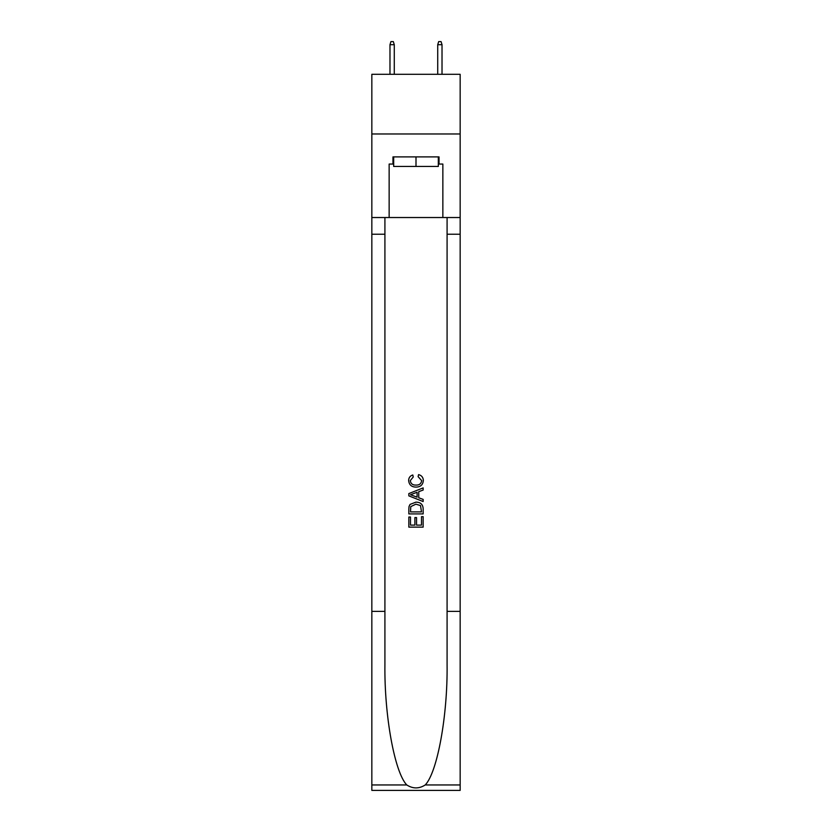 <?xml version="1.0" encoding="UTF-8"?>
<svg xmlns="http://www.w3.org/2000/svg" width="832" height="832" viewBox="0 0 832 832"><rect width="100%" height="100%" fill="white"/><g stroke="black" fill="none" stroke-linecap="round" stroke-linejoin="round"><path stroke-width="1.25" d="M460.158 133.973L460.158 74.298L371.842 74.298L371.842 133.973L460.158 133.973L460.158 217.526L442.853 217.526L442.853 164.05L439.036 164.05L439.036 156.894L392.964 156.894L392.964 164.05L393.682 164.05M438.318 156.894L438.318 166.442L393.682 166.442L393.682 156.894M416 156.894L416 166.442M421.502 516.662L421.502 525.106L416.541 525.106L421.502 525.106L421.502 516.662L423.155 516.662L423.155 527.124L408.834 527.124L408.834 517.026L408.834 527.124M414.887 517.577L414.887 525.106L410.488 525.106L414.887 525.106L414.887 517.577L416.541 517.577L416.541 525.106M410.062 504.4L409.042 506.48L410.062 504.4L415.917 502.154C420.493 502.133 422.906 504.348 423.155 508.778L423.155 513.906L408.834 513.906L408.834 509.007L408.834 513.906M418.569 474.614L418.101 476.632L418.569 474.614C421.606 475.405 423.197 477.35 423.342 480.459C422.947 484.858 420.472 487.074 415.886 487.094L415.886 487.094C411.486 487.001 409.074 484.806 408.647 480.501L408.647 480.501C408.72 477.672 410.114 475.831 412.807 474.978L413.244 476.996L410.301 480.594C410.727 483.694 412.589 485.191 415.875 485.077C419.234 485.254 421.169 483.777 421.689 480.646L418.101 476.632M425.235 784.95L460.158 784.95L460.158 790.4L371.842 790.4L371.842 611.374L384.914 611.374L384.914 664.602C384.27 715.468 394.597 772.304 406.765 784.95C412.911 788.882 419.068 788.882 425.235 784.95C437.403 772.304 447.73 715.468 447.086 664.602L447.086 217.526M408.834 493.584L408.834 495.862L423.155 501.54L408.834 495.862L408.834 493.584L423.155 487.895L408.834 493.584M447.086 611.374L460.158 611.374L460.158 217.526M371.842 611.374L371.842 133.973M384.914 217.526L384.914 611.374M460.158 784.95L460.158 611.374M371.842 217.526L389.147 217.526L389.147 164.05L392.964 164.05M389.147 217.526L442.853 217.526M438.318 164.05L439.036 164.05M423.155 487.895L423.155 490.038L418.746 491.67L418.746 497.775L423.155 499.398L423.155 501.54M413.13 495.695L417.092 497.162L417.092 492.274L410.488 494.718L413.13 495.695M417.092 492.274L417.092 497.162M408.834 509.007L409.042 506.48M420.493 505.554L421.502 511.888L420.493 505.554L415.886 504.171L410.779 506.615L410.488 511.888L421.502 511.888L410.488 511.888M408.834 517.026L410.488 517.026L410.488 525.106M394.274 74.298L394.274 44.699L389.979 44.699L389.979 74.298M389.979 44.699L390.936 41.6L393.328 41.6L394.274 44.699M437.726 44.699L438.672 41.6L441.064 41.6L442.021 44.699L437.726 44.699L437.726 74.298M442.021 44.699L442.021 74.298M447.086 234.229L460.158 234.229M384.914 234.229L371.842 234.229M371.842 784.95L406.765 784.95"/></g></svg>
